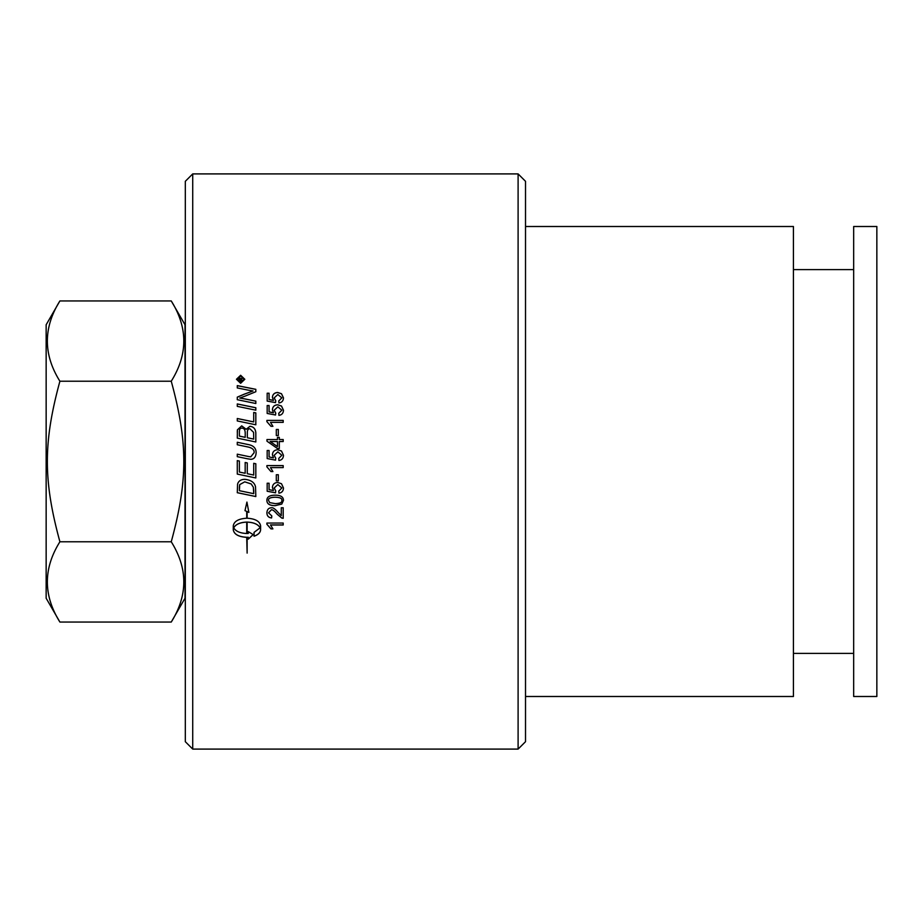 <?xml version="1.0" encoding="UTF-8"?>
<svg xmlns="http://www.w3.org/2000/svg" width="923" height="923" viewBox="0 0 923 923"><rect width="100%" height="100%" fill="white"/><g stroke="black" fill="none" stroke-linecap="round" stroke-linejoin="round"><path stroke-width="1.38" d="M272.423 409.766C272.631 406.72 274.385 405.07 277.673 404.816L281.492 406.074L283.465 410.25M269.078 411.912L273.439 412.777L272.423 409.72C272.631 406.674 274.385 405.024 277.673 404.77L281.492 406.028L283.465 410.204C283.326 413.239 281.815 414.958 278.931 415.35L278.758 413.285L281.827 410.216L277.858 406.835L274.177 410.239L275.758 413.158L275.516 414.992A8387.924 1355.068 -169.2 0 0 267.174 413.446L267.174 405.52L269.078 405.566L269.078 411.877L273.439 412.743M274.177 410.239L275.758 413.192M278.758 413.331L281.827 410.216M267.174 405.52L269.078 405.52M276.312 429.483L278.319 429.483L278.319 435.564L276.312 435.564L276.312 429.46L278.319 429.46M277.477 446.594L277.477 441.529L270.162 441.529A884.546 44.073 34.8 0 1 277.477 446.605L277.477 446.594A884.292 44.05 34.8 0 0 270.162 441.529M266.966 439.556L277.477 439.556L277.477 437.364L279.311 437.375L279.311 439.556L283.188 439.556M279.311 439.544L283.188 439.544L283.188 441.529L279.311 441.529L279.311 448.555L277.477 448.555L266.966 441.171L266.966 439.544L277.477 439.544M277.477 437.364L279.311 437.364M272.896 471.561L270.97 471.561L266.909 466.876L266.909 465.596L283.188 465.596L283.188 467.592L270.508 467.592L272.896 471.572L270.97 471.572L266.909 466.876M283.188 467.58L270.508 467.592M275.516 492.79L275.516 492.813A8387.924 875.016 -169.3 0 1 267.174 491.244L267.174 483.225L269.078 483.225L269.078 489.663L273.439 490.54L272.423 487.459C272.631 484.39 274.385 482.717 277.673 482.452L281.492 483.733L283.465 487.979C283.326 491.024 281.815 492.755 278.931 493.136L278.769 491.094L281.827 487.99L277.858 484.54L274.177 487.99L275.758 490.955L275.516 492.79A8394.224 875.696 -169.3 0 1 267.174 491.221M278.931 493.136L278.758 491.094M283.465 487.979C283.326 491.048 281.815 492.778 278.931 493.17M273.439 490.54L272.423 487.482M275.758 490.955L275.516 492.813M281.827 487.967L277.858 484.563L274.177 488.013M269.712 502.608L275.192 503.623C280.073 503.462 282.288 502.4 281.827 500.416C282.276 498.455 280.061 497.393 275.192 497.22C270.301 497.347 268.097 498.42 268.547 500.416L269.712 502.608M268.547 500.439C268.097 498.455 270.301 497.382 275.192 497.22L275.192 497.22C280.061 497.359 282.276 498.42 281.827 500.393L281.827 500.416M283.465 500.393L281.792 504.027L275.192 505.619C269.654 505.619 266.897 503.877 266.909 500.393M281.792 504.062L275.192 505.654C269.654 505.654 266.897 503.912 266.909 500.416C266.793 496.989 269.551 495.236 275.192 495.178C280.696 495.178 283.453 496.932 283.465 500.416L281.792 504.027M272.885 528.821L270.97 528.821L266.909 524.264M283.188 524.945L270.508 524.945L272.896 528.879L270.97 528.879L266.909 524.31L266.909 523.053L283.188 523.053L283.188 525.002L270.508 525.002M237.28 403.986A6886.826 1304.81 12 0 1 255.821 407.781M255.821 407.735L255.821 410.17A6881.738 1246.927 -168 0 0 237.28 406.362L237.28 403.939A6881.738 1303.795 12 0 1 255.821 407.735M239.392 436.118L245.218 437.34L245.218 433.383C245.183 429.772 244.064 428.03 241.838 428.168C240.199 427.914 239.392 429.183 239.392 431.976L239.392 436.094L245.218 437.317M247.318 437.756L253.721 439.094L253.606 432.379L249.971 428.803C248.218 428.56 247.341 429.899 247.318 432.841L247.318 437.756L253.721 439.083M246.164 429.299L249.96 426.288C253.537 426.703 255.498 428.883 255.821 432.852L255.821 441.979A6881.738 502.343 -168.2 0 0 237.28 438.125L237.407 429.864L241.699 425.895L246.164 429.299L249.96 426.311C253.537 426.668 255.498 428.849 255.821 432.829M237.28 432.229L237.407 429.841L241.699 425.872L246.164 429.276M237.28 460.623L239.392 461.062L239.392 472.057L245.172 473.268L245.172 462.492L247.272 462.931L247.272 473.707L253.721 475.045L253.721 463.323L255.821 463.761L255.821 477.952A6886.826 340.333 -168.2 0 1 237.28 474.076L237.28 460.623L239.392 461.062M255.821 477.952A6881.738 340.068 -168.2 0 1 237.28 474.087M239.392 490.69A6867.132 716.929 11.9 0 0 253.721 493.667L253.352 487.229L251.171 483.94L244.745 481.829L239.692 484.621L239.392 487.402L239.392 490.667L239.692 484.633L244.745 481.841L251.171 483.964L253.352 487.229L253.721 490.736M253.721 493.643L253.721 490.713M255.821 496.528A6886.826 776.658 -168.1 0 1 237.28 492.686L237.58 484.09C238.526 480.964 240.949 479.383 244.86 479.337C251.033 480.018 254.586 482.521 255.533 486.871L255.821 496.551A6881.738 776.058 -168.1 0 1 237.28 492.709M239.045 380.334L240.407 380.403L239.726 378.43L239.045 380.334L240.407 380.334M241.168 378.638L242.934 377.415L241.03 379.93L242.934 381.026L238.446 381.026L239.657 377.772L240.926 379.007L242.934 377.484M241.03 380.334L242.934 380.334L242.934 381.026M238.446 381.026L239.657 377.703L240.926 378.938M244.11 379.272L240.638 382.676L237.142 379.272L240.638 382.618L244.11 379.272L240.638 375.938L237.142 379.272M240.638 375.349L244.803 379.307L240.638 383.287L236.45 379.272L240.638 375.28L244.803 379.272M236.45 379.272L240.638 375.28M246.718 522.13L246.718 522.083C240.118 522.36 235.78 524.264 233.715 527.771L233.715 527.829C235.78 531.336 240.118 533.229 246.718 533.494L246.718 522.13C240.118 522.406 235.78 524.31 233.715 527.829M246.718 511.4L244.987 510.661L246.718 511.4M233.265 529.71C234.05 534.267 238.538 536.794 246.718 537.29L246.718 537.348C238.538 536.863 234.05 534.325 233.265 529.767L233.265 525.879C234.05 521.287 238.538 518.738 246.718 518.218L246.718 511.434M248.852 512.346L247.133 511.584L247.133 518.218C255.325 518.738 259.813 521.287 260.598 525.879L260.598 529.767C260.436 532.559 258.255 534.729 254.056 536.24L254.056 532.386L260.148 527.771C258.082 524.264 253.744 522.36 247.133 522.083L247.133 533.494L248.287 533.459L248.287 531.636L253.179 534.59L248.287 539.136L248.287 537.255L247.133 537.29L247.133 553.096L246.718 537.348M248.287 537.313L247.133 537.348M248.287 539.067L253.179 534.532M260.148 527.829C258.082 524.31 253.744 522.406 247.133 522.13M244.987 510.661L246.926 502.089L248.864 512.392L247.133 511.619M254.056 536.182C258.255 534.659 260.436 532.502 260.598 529.71M237.28 442.267A6866.001 422.93 11.8 0 1 248.16 444.54C253.387 445.44 256.052 448.128 256.132 452.582L256.132 452.582C255.902 456.977 254.113 459.216 250.756 459.296L247.399 458.766A6928.753 89.196 -168.2 0 0 237.28 456.666L237.28 454.174A6912.462 144.334 11.8 0 1 248.679 456.562L250.779 456.839L254.09 452.72C254.425 449.743 252.233 447.805 247.491 446.882A6862.828 366.385 -168.2 0 0 237.28 444.748L237.28 442.267A6871.066 423.253 11.8 0 1 248.16 444.551C253.387 445.451 256.052 448.128 256.132 452.593M254.09 452.72L250.779 456.839L248.679 456.55A6907.351 144.23 11.8 0 0 237.28 454.174M253.721 412.5L255.821 412.939M237.28 418.534A6880.446 967.142 11.9 0 1 253.721 421.938L253.721 412.466L255.821 412.893L255.821 424.788A6881.738 904.863 -168.1 0 0 237.28 420.946L237.28 418.5A6875.369 966.393 11.9 0 1 253.721 421.903L253.721 421.903M239.772 398.055L244.514 398.886A6972.411 1460.29 12 0 1 255.821 401.182L255.821 403.501A6881.738 1403.018 -167.9 0 0 237.28 399.705L237.28 397.144A1779.752 373.077 -24.3 0 1 244.237 394.167L253.017 390.96L248.16 390.129A6948.482 1714.207 -167.9 0 0 237.28 387.937L237.28 385.606A6979.068 1759.261 12.1 0 1 255.821 389.321L255.821 391.733A1921.686 416.446 156.7 0 0 245.114 396.094L239.772 398.055L244.514 398.84A6967.254 1459.159 12 0 1 255.821 401.136M237.28 385.664A6984.237 1760.623 12.1 0 1 255.821 389.379M237.28 397.202A1780.721 373.33 -24.3 0 1 244.237 394.225L253.017 390.96M283.188 518.264L281.803 518.034L277.188 514.192C274.558 510.996 272.608 509.519 271.35 509.773L268.547 512.83L271.8 515.934L271.593 517.907C268.501 517.561 266.943 515.842 266.909 512.738M271.593 517.907L271.593 517.953C268.501 517.607 266.943 515.876 266.909 512.773C267.128 509.577 268.628 507.915 271.408 507.788C272.954 507.385 275.204 508.965 278.158 512.507L281.273 515.599L281.273 507.765L283.188 507.765L283.188 518.311L281.803 518.08L277.188 514.238C274.558 511.03 272.608 509.565 271.35 509.819L268.547 512.83M271.8 515.934L271.593 517.953M278.319 480.837L276.312 480.837L276.312 474.734L278.319 474.734L278.319 480.848L276.312 480.848M283.465 455.281L283.465 455.281C283.326 458.35 281.815 460.092 278.931 460.485L278.758 458.396L281.827 455.293L277.858 451.843L274.177 455.304L275.758 458.269L275.516 460.127A8387.924 61.737 -169.3 0 0 267.174 458.558L267.174 450.505L269.078 450.505L269.078 456.966L273.439 457.843L272.423 454.774C272.631 451.682 274.385 449.997 277.673 449.732L281.492 451.024L283.465 455.281L281.492 451.024L277.673 449.732C274.385 450.009 272.631 451.693 272.423 454.785M267.174 450.516L269.078 450.516M273.439 457.843L269.078 456.966M274.177 455.304L275.758 458.269M278.758 458.396L281.827 455.281M266.909 420.426L283.188 420.426M270.508 422.365L272.896 426.311L270.97 426.311L266.909 421.673L266.909 420.392L283.188 420.392L283.188 422.365L270.508 422.365L272.896 426.345M272.423 397.432C272.631 394.421 274.385 392.783 277.673 392.529L281.492 393.775L283.465 397.917M269.078 399.567L273.439 400.42L272.423 397.375C272.631 394.363 274.385 392.725 277.673 392.471L281.492 393.717L283.465 397.859C283.326 400.87 281.815 402.566 278.931 402.959L278.758 400.917L281.827 397.871L277.858 394.525L274.177 397.894L275.758 400.778L275.516 402.613A8387.924 1709.858 -169.1 0 0 267.174 401.078L267.174 393.221L269.078 393.221L269.078 399.521L273.439 400.374M267.174 393.267L269.078 393.267M274.177 397.894L275.758 400.836M278.758 400.963L281.827 397.871M518.103 461.5L518.103 749.095L192.722 749.095L192.722 173.905L518.103 173.905L518.103 461.5M59.903 541.778C43.173 568.545 43.173 595.3 59.903 622.056L171.251 622.056C187.992 595.3 187.992 568.545 171.251 541.778C187.992 480.387 187.992 442.613 171.251 381.222C187.992 354.455 187.992 327.7 171.251 300.944L59.903 300.944C43.173 327.7 43.173 354.455 59.903 381.222C43.173 442.613 43.173 480.387 59.903 541.778L171.251 541.778M59.903 622.056L46.15 598.231L46.15 324.769L59.903 300.944M171.251 300.944L185.015 324.769L185.015 598.231L171.251 622.056M59.903 381.222L171.251 381.222M192.722 173.905L185.315 181.312L185.315 741.688L192.722 749.095M518.103 749.095L525.522 741.688L525.522 181.312L518.103 173.905M525.522 226.504L793.422 226.504L793.422 696.496L525.522 696.496M853.671 461.5L853.671 696.496L876.85 696.496L876.85 226.504L853.671 226.504L853.671 461.5M793.422 653.392L853.671 653.392M793.422 269.608L853.671 269.608"/></g></svg>

